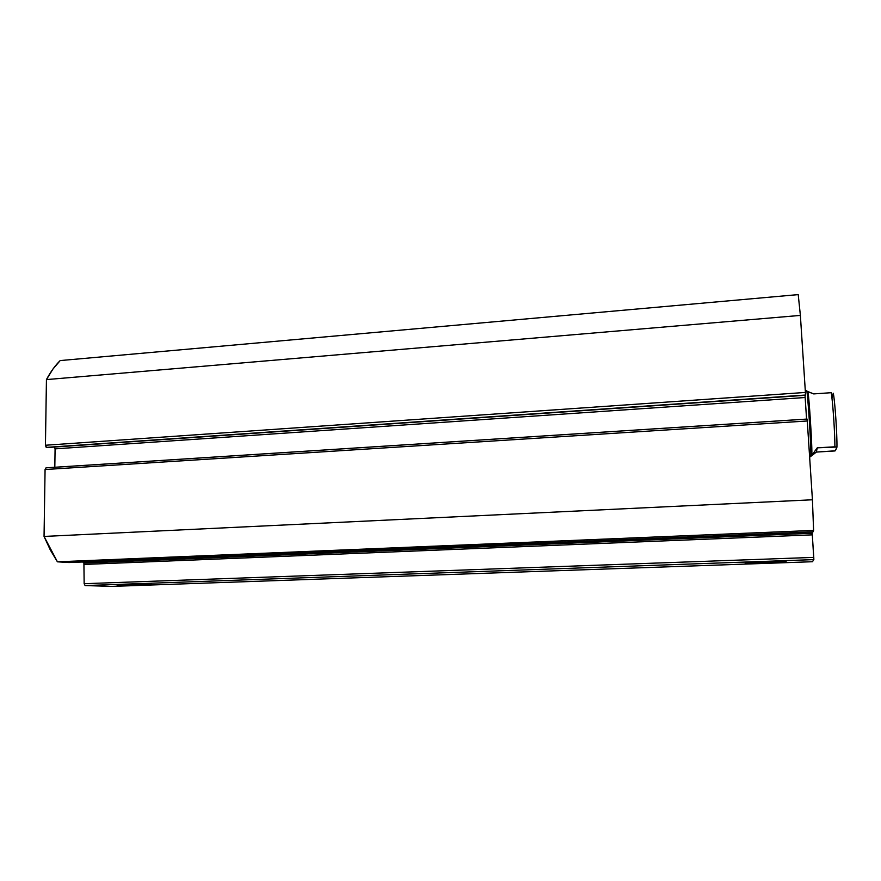 <?xml version="1.0" encoding="UTF-8"?>
<svg xmlns="http://www.w3.org/2000/svg" width="881" height="881" viewBox="0 0 881 881"><rect width="100%" height="100%" fill="white"/><g stroke="black" fill="none" stroke-linecap="round" stroke-linejoin="round"><path stroke-width="1.32" d="M786.105 561.649L785.423 561.847C780.412 562.783 744.742 563.884 745.095 563.102L769.322 561.549L785.698 561.803L761.823 563.179L746.075 562.838C751.834 561.891 787.339 560.845 786.105 561.649L786.05 561.593M118.638 585.281L151.829 584.444L123.175 585.358L116.898 584.918L132.073 584.235L151.631 584.488L118.638 585.281M83.915 563.069L84.147 583.696L85.105 585.568L111.656 586.394L812.447 561.726L813.857 559.611L812.447 561.726L111.656 586.394L85.105 585.568L84.147 583.696L813.769 557.387L813.857 559.611L85.105 585.568L813.857 559.611L812.304 534.855L813.769 557.387L84.147 583.696L83.915 563.069L812.227 533.247L812.304 534.855L84.356 564.435L812.304 534.855L812.205 531.904L812.227 533.247L83.915 563.069L82.748 561.979L83.915 563.069M60.183 360.571L52.948 369.062L46.44 379.59L45.438 445.246L46.087 447.141L47.255 447.537L805.487 395.294L46.495 447.372L805.487 395.294L805.41 392.441L805.509 395.04L46.495 447.372L45.438 445.246L46.44 379.59L800.377 315.409L805.41 392.441L45.438 445.246L805.41 392.441L800.377 315.409L798.219 294.606L800.377 315.409L46.44 379.59C50.536 371.903 55.118 365.56 60.183 360.571L798.219 294.606L60.183 360.571M54.501 447.041L55.085 448.858L54.82 467.26L55.085 448.858L805.157 397.518L806.567 419.092L805.157 397.518L55.085 448.858L54.501 447.041M812.965 531.849L813.603 530.417L57.408 561.814L813.603 530.417L813.02 531.849L68.861 562.53L57.408 561.814L44.05 536.441L812.425 499.78L813.603 530.417L812.425 499.78L807.271 420.986L45.074 469.529L807.271 420.986L812.425 499.78L44.05 536.441L45.074 469.529L46.043 467.822L807.095 419.059L807.271 420.986L807.095 419.059L46.043 467.822L45.074 469.529L44.05 536.441L50.316 549.997L57.408 561.814L69.335 562.53M805.058 395.327L805.157 397.518L805.058 395.327M807.084 419.081L46.186 467.833M69.236 562.53L812.998 531.871L69.709 562.496M811.555 455.609L810.597 456.754M809.617 456.81L811.72 455.433C812.8 452.184 808.262 383.158 807.569 392.067L807.503 392.838M810.707 456.523L809.595 456.589L810.707 456.523C811.72 453.825 807.58 388.246 806.544 390.668C807.58 388.18 811.72 453.825 810.707 456.523M805.322 391.208L806.423 391.131M834.648 450.962L816.324 452.085L811.72 455.433L817.271 447.823L834.902 446.799C834.924 432.725 832.743 400.866 831.223 392.695L813.703 393.906L807.701 391.627C808.725 389.292 812.734 452.779 811.72 455.433L817.271 447.823L836.906 447.041L835.32 450.797L816.324 452.085L811.83 455.642M816.324 452.085L817.271 447.823L816.324 452.085M808.02 391.605L813.703 393.906L831.223 392.695C832.743 400.866 834.924 432.725 834.902 446.799L836.939 447.196L835.32 450.797M836.939 447.096C837.214 434.498 834.781 399.071 833.25 393.245L832.215 397.606L833.25 393.245L833.547 394.743M807.833 393.135L807.569 392.067M806.544 390.668L805.3 390.757"/></g></svg>
